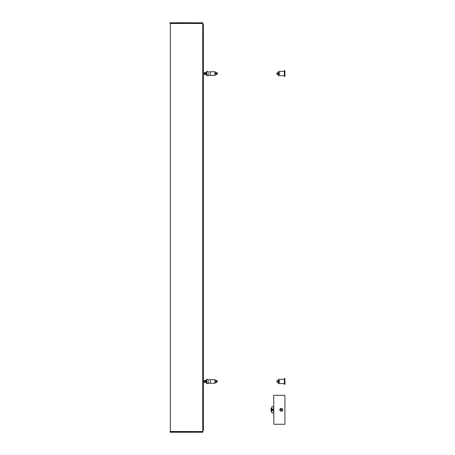<?xml version="1.0" encoding="UTF-8"?>
<svg xmlns="http://www.w3.org/2000/svg" width="455" height="455" viewBox="0 0 455 455"><rect width="100%" height="100%" fill="white"/><g stroke="black" fill="none" stroke-linecap="round" stroke-linejoin="round"><path stroke-width="0.68" d="M278.21 74.279L278.142 72.828L276.799 73.101L277.067 72.828L277.067 74.279L276.799 73.101M278.142 74.279L276.799 74.006M203.379 430.51L202.867 430.51L203.379 430.51L203.379 24.49L202.885 24.49L203.379 24.49L203.379 430.51M202.885 430.51L202.885 24.49L203.379 24.49M170.17 22.75L202.856 22.818L202.867 431.528L170.085 431.528L170.17 432.25L202.782 432.25L202.867 431.528L202.782 432.25L170.096 432.182M170.17 432.25L170.085 431.528M170.085 23.472L170.17 22.818L202.782 22.818L202.799 23.472L170.085 23.472L170.096 22.818M170.267 431.528L170.267 431.073M170.267 23.927L170.267 23.472M278.574 75.723L284.369 75.723L284.369 71.378L278.574 71.378L278.574 75.723A0.364 0.364 0 0 1 278.21 75.365L278.21 72.646M278.574 72.686L279.66 72.686L279.66 74.421L278.574 74.421M284.915 70.684L284.915 76.423L284.369 76.423L284.369 70.684L284.915 70.684M216.404 73.5L216.404 74.461L215.295 74.461L215.295 75.001L215.295 72.106L215.295 72.646L216.404 72.646L216.404 73.5M217.234 72.828L217.052 74.461L217.234 72.828M217.234 74.188L217.234 73.591M217.052 74.461L216.694 74.461L216.694 72.646L217.052 72.646M206.348 74.461L204.773 74.461L204.773 72.646L206.348 72.646L206.348 71.833L206.348 74.495M208.162 71.725L208.162 72.442M205.677 74.097L206.223 73.551C205.239 72.931 205.057 73.113 205.677 74.097M209.158 71.827C208.026 71.742 208.026 71.742 209.158 71.827L210.312 71.884L210.261 75.365L208.162 75.365M205.677 73.972A0.415 0.415 0 0 0 206.092 73.551A0.415 0.415 0 0 0 205.677 73.136A0.415 0.415 0 0 0 205.262 73.551A0.415 0.415 0 0 0 205.677 73.972M204.227 73.551L204.227 74.08L204.227 73.551M214.931 71.742L210.312 71.742L210.312 75.365L214.931 75.365L214.931 71.742L215.295 72.106M271.038 411.058L271.038 408.431L271.038 411.058M281.816 409.79L281.554 410.245L280.769 409.79L281.031 409.341L281.816 409.79M281.292 408.345A1.45 1.45 0 0 1 282.743 409.79A1.45 1.45 0 0 1 281.292 411.24A1.45 1.45 0 0 1 279.842 409.79A1.45 1.45 0 0 1 281.292 408.345M282.015 408.539L282.794 409.79L282.015 411.047M273.683 395.486L273.864 424.282L273.683 395.486M273.864 424.282L284.915 424.282L284.915 395.304L273.864 395.304M280.564 411.047L279.785 409.79L280.564 408.539M272.312 410.41A0.722 0.722 0 0 0 273.307 410.171A0.722 0.722 0 0 0 273.068 409.176A0.722 0.722 0 0 0 272.067 409.415A0.722 0.722 0 0 0 272.312 410.41M272.391 410.279A0.569 0.569 0 0 1 272.414 409.29A0.569 0.569 0 0 1 273.256 409.807A0.569 0.569 0 0 1 272.391 410.279M273.108 409.801L272.886 410.16L272.272 409.784L272.488 409.426L273.108 409.801M273.614 406.713L273.614 412.873L271.766 412.873L271.766 406.713L273.683 406.787M271.766 406.713L271.766 412.873M216.404 381.398L216.404 382.354L215.295 382.354L215.295 382.894L215.295 379.999L215.295 380.539L216.404 380.539L216.404 381.398M217.234 380.721L217.052 382.354L217.234 380.721M217.234 381.409L217.234 380.812M217.052 382.354L216.694 382.354L216.694 380.539L217.052 380.539M206.348 383.167L206.348 379.726L206.712 379.362L206.712 383.531L206.348 382.354L204.773 382.354L204.773 380.539L206.348 380.539M206.348 379.726L206.348 380.505M208.162 379.618L208.162 383.44L208.162 379.618M205.677 381.99L206.223 381.449C205.239 380.829 205.057 381.006 205.677 381.99M209.158 379.72C208.026 379.635 208.026 379.635 209.158 379.72L210.312 379.777L210.261 383.258L208.162 383.258M205.677 381.864A0.415 0.415 0 0 0 206.092 381.449A0.415 0.415 0 0 0 205.677 381.028A0.415 0.415 0 0 0 205.262 381.449A0.415 0.415 0 0 0 205.677 381.864M204.227 381.449L204.227 380.92L204.227 381.449M214.931 379.635L210.312 379.635L210.312 383.258L214.931 383.258L214.931 379.635L215.295 379.999M278.574 383.622L284.369 383.622L284.369 379.277L278.574 379.277L278.574 383.622A0.364 0.364 0 0 1 278.21 383.258L278.21 380.539M278.574 380.579L279.66 380.579L279.66 382.314L278.574 382.314M284.915 378.577L284.915 384.316L284.369 384.316L284.369 378.577L284.915 378.577M278.21 382.172L278.142 380.721L276.799 380.994L277.067 380.721L277.067 382.172L276.799 380.994M278.142 382.172L276.799 381.899M202.759 431.528L202.759 23.472M170.341 431.528L170.341 23.472M206.348 71.833L206.712 71.469L206.712 75.638L206.348 75.274M206.712 75.638L208.071 75.638L208.162 71.56M205.677 74.04A0.489 0.489 0 0 1 205.188 73.551A0.489 0.489 0 0 1 205.677 73.062A0.489 0.489 0 0 1 206.166 73.551A0.489 0.489 0 0 1 205.677 74.04M271.692 411.331L271.22 411.331L271.038 408.431M206.712 383.531L208.071 383.531L208.162 379.453M205.677 381.938A0.489 0.489 0 0 1 205.188 381.449A0.489 0.489 0 0 1 205.677 380.96A0.489 0.489 0 0 1 206.166 381.449A0.489 0.489 0 0 1 205.677 381.938M278.574 71.378L278.21 71.742M216.404 74.262L216.694 74.262M216.404 72.846L216.694 72.846M206.712 71.469L208.071 71.469M204.386 72.646L204.227 73.028M204.386 74.461L204.227 74.08M214.931 75.365L215.295 75.001M271.692 408.254L271.22 408.254M216.404 382.154L216.694 382.154M216.404 380.738L216.694 380.738M206.712 379.362L208.071 379.362M204.386 380.539L204.227 380.92M204.386 382.354L204.227 381.973M214.931 383.258L215.295 382.894M278.574 379.277L278.21 379.635"/></g></svg>
